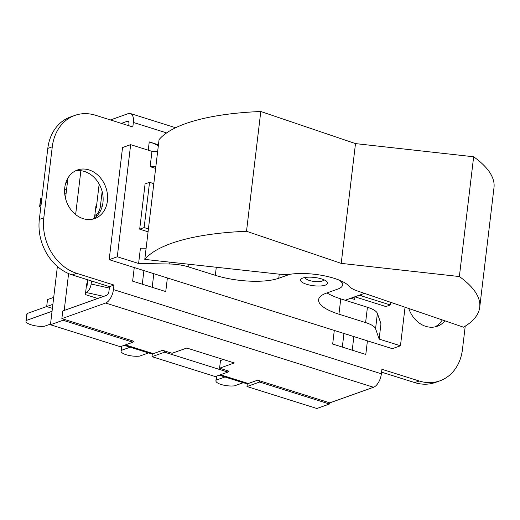 <?xml version="1.0" encoding="UTF-8"?>
<svg xmlns="http://www.w3.org/2000/svg" width="520" height="520" viewBox="0 0 520 520"><rect width="100%" height="100%" fill="white"/><g stroke="black" fill="none" stroke-linecap="round" stroke-linejoin="round"><path stroke-width="0.78" d="M323.642 279.656A9.204 2.815 6.8 0 1 323.154 280.501A9.204 2.815 6.8 0 1 323.043 280.592A9.204 2.815 6.8 0 1 314.158 281.457A9.204 2.815 6.8 0 1 305.728 278.525A9.204 2.815 6.8 0 1 305.377 277.44M159.068 139.62A189.664 57.98 6.8 0 1 260.793 111.501L355.498 143.605L473.649 156.774A189.664 57.98 6.8 0 1 494 187.544L479.719 307.32A189.664 57.98 -173.2 0 0 459.362 276.543L341.211 263.374L246.513 231.276A189.664 57.98 -173.2 0 0 144.787 259.396L159.068 139.62M260.793 111.501L246.513 231.276M341.211 263.374L355.498 143.605M473.649 156.774L459.362 276.543M144.787 259.396L277.693 274.001A22.835 6.981 -173.2 0 0 291.46 274.079A37.193 11.368 6.8 0 1 349.238 286.364A22.835 6.981 -173.2 0 0 357.422 290.959L463.541 327.19A189.664 57.98 -173.2 0 0 479.719 307.32M345.15 300.248L364.468 293.365M155.636 168.402L150.137 166.673L151.97 151.352L130.656 144.657L122.544 147.544L109.174 259.662L117.286 256.769L130.656 144.657M117.286 256.769L138.6 263.471L140.426 248.15L146.12 248.248M326.989 292.923A46.033 14.072 -173.2 0 0 340.769 298.87L367.432 307.255A22.835 6.981 6.8 0 1 377.397 313.404L380.965 323.765L379.138 339.085L400.452 345.781L405.048 307.216M400.452 345.781L392.34 348.673L367.419 340.841A27.619 8.444 -173.2 0 0 366.717 340.626L334.99 330.655A27.619 8.444 -173.2 0 0 334.295 330.428L167.381 277.959A27.619 8.444 -173.2 0 0 166.673 277.739L134.947 267.767A27.619 8.444 -173.2 0 0 134.258 267.547L109.174 259.662M379.138 339.085L375.57 328.725A22.835 6.981 -173.2 0 0 365.606 322.575L338.943 314.19A46.033 14.072 6.8 0 1 318.604 299.695A46.033 14.072 6.8 0 1 326.255 293.183L337.825 289.062A28.723 8.781 -173.2 0 0 342.596 284.993A28.723 8.781 -173.2 0 0 339.19 280.105M290.036 274.228L278.759 278.252A46.033 14.072 6.8 0 1 215.326 275.334L188.662 266.949A22.835 6.981 -173.2 0 0 169.708 264.011L138.6 263.471M325.338 285.136A13.624 4.167 6.8 0 1 309.913 285.136A13.624 4.167 6.8 0 1 300.547 279.981A13.624 4.167 6.8 0 1 314.567 277.459A13.624 4.167 6.8 0 1 327.606 283.205A13.624 4.167 6.8 0 1 325.338 285.136M151.97 151.352L157.657 151.45M354.094 297.063A3.686 1.125 6.8 0 1 354.322 297.07L354.952 296.842L354.647 299.416L350.994 298.266A12.889 10.452 70.4 0 0 350.838 298.22M354.952 296.842L356.915 297.459A3.686 1.125 6.8 0 1 357.175 297.538L385.885 306.56L390.351 304.967L361.641 295.945A11.784 3.601 -173.2 0 0 359.099 295.276M155.831 166.77L150.137 166.673M148.421 228.917L144.151 227.578L149.552 182.312L153.816 183.658M149.552 182.312L145.087 183.905L139.685 229.171L144.151 227.578M139.685 229.171L148.077 231.803M102.154 191.568L100.353 206.642C99.599 210.951 97.935 213.772 95.349 215.092L94.822 215.28M65.754 182.975L67.425 182.377M66.593 189.339L64.597 190.053M95.654 208.319L96.298 208.091L99.158 184.08M64.649 192.907L66.118 193.369M65.767 196.274L65.111 196.508M41.047 205.088L40.001 205.465A11.784 3.601 -173.2 0 0 39.689 206.135A11.784 3.601 -173.2 0 0 40.716 207.864M39.689 206.135L40.521 199.167A11.784 3.601 6.8 0 1 40.827 198.497L41.88 198.127M40.827 198.497L40.001 205.465M95.147 217.471L94.581 217.295L95.869 206.499L96.466 206.687M164.723 350.968L164.58 352.183L151.996 356.668L215.326 376.578L227.91 372.093L228.053 370.877M151.996 356.668L152.334 353.828M57.395 266.481L50.447 324.747L120.328 346.716L132.912 342.231L133.055 341.016M67.945 178.022L65.52 198.38M259.721 380.835L259.578 382.044L246.994 386.536L316.869 408.499L329.453 404.014L329.596 402.799M246.994 386.536L247.332 383.695M259.578 382.044L329.453 404.014M80.867 170.722L75.641 214.552M68.601 273.579L64.201 310.459M63.18 319.046L63.031 320.262L132.912 342.231M164.58 352.183L227.91 372.093M97.773 298.493L85.365 294.593L86.651 283.797L87.269 283.992M91.513 280.989L91.15 284.037C90.395 288.346 88.725 291.161 86.145 292.487L85.592 292.682M86.424 285.721L87.094 285.48L87.77 279.806M52.884 304.343L46.683 306.56L47.515 299.592L53.709 297.382M52.059 311.279L26.305 320.457A11.784 3.601 -173.2 0 0 26 321.132L26.832 314.164A11.784 3.601 6.8 0 1 27.137 313.495L46.683 306.527M46.683 306.56L52.403 308.353M26 321.132A11.784 3.601 -173.2 0 0 32.195 325.13A11.784 3.601 -173.2 0 0 44.577 326.203L50.531 324.077M26.305 320.457L27.137 313.495M130.208 347.204L121.335 350.363A11.784 3.601 -173.2 0 0 121.03 351.032A11.784 3.601 -173.2 0 0 127.224 355.037A11.784 3.601 -173.2 0 0 139.607 356.109L148.473 352.944M121.335 350.363L121.836 346.177M224.958 376.987L216.209 380.107A11.784 3.601 -173.2 0 0 215.904 380.776A11.784 3.601 -173.2 0 0 222.099 384.774A11.784 3.601 -173.2 0 0 234.481 385.847L243.23 382.733M216.209 380.107L216.691 376.09M219.707 375.336L219.336 375.147M124.709 345.475L124.338 345.287M390.669 302.308L390.351 304.967M74.874 115.414L70.408 117.007A46.033 37.33 70.4 0 0 47.807 148.401L52.273 146.809A46.033 37.33 -109.6 0 1 74.874 115.414A46.033 37.33 -109.6 0 1 95.524 115.252L132.821 126.978L133.361 122.447A11.784 5.883 -72.5 0 0 130.397 113.523A11.784 5.883 -72.5 0 0 128.193 113.627L110.461 119.945M52.273 146.809L43.803 217.834L39.338 219.427L47.807 148.401M121.394 123.383L127.283 121.284A3.686 1.84 107.5 0 1 127.972 121.251A3.686 1.84 107.5 0 1 128.895 124.04L128.7 125.677M414.746 382.597A46.033 37.33 70.4 0 0 435.396 382.434L439.862 380.841A46.033 37.33 -109.6 0 1 419.211 381.004L414.746 382.597L381.57 372.164M61.854 318.63L105.606 303.03A11.784 5.883 -72.5 0 0 113.431 289.575L113.971 285.051L109.505 286.644L108.966 291.168A3.686 1.84 -72.5 0 1 106.522 295.373L62.77 310.973L61.854 318.63L134.017 341.315L132.977 341.685M109.505 286.644L72.209 274.918L76.674 273.325A46.033 37.33 -109.6 0 1 43.803 217.834M39.338 219.427A46.033 37.33 70.4 0 0 72.209 274.918M92.463 219.213A25.779 20.904 70.4 0 0 102.947 202.579A25.779 20.904 70.4 0 0 75.264 170.957M435.006 326.892A25.779 20.904 70.4 0 0 442.26 319.923M439.862 380.841A46.033 37.33 -109.6 0 0 462.462 349.447L465.238 326.157M107.413 200.987A25.779 20.904 -109.6 0 1 94.757 218.569A25.779 20.904 -109.6 0 1 66.404 201.311A25.779 20.904 -109.6 0 1 77.441 170.008A25.779 20.904 -109.6 0 1 99.047 176.3A25.779 20.904 -109.6 0 1 107.413 200.987M444.945 320.84A25.779 20.904 -109.6 0 1 437.294 326.248A25.779 20.904 -109.6 0 1 408.772 308.49M113.431 289.575L381.375 373.802L381.914 369.278L419.211 381.004M113.971 285.051L76.674 273.325M134.258 267.547L132.633 281.164L165.756 291.577L167.381 277.959M334.295 330.428L332.677 344.045L365.8 354.458L367.419 340.841M158.451 144.787L149.24 141.888A27.619 8.444 6.8 0 1 158.308 145.99M125.418 344.903L153.263 353.659A11.784 5.883 -72.5 0 1 152.497 353.853L148.785 353.041M153.263 353.659L162.637 350.311L172.075 353.281L186.803 348.029L234.306 362.96L219.577 368.212L229.014 371.183L227.975 371.553M220.415 374.764L248.261 383.519A11.784 5.883 -72.5 0 1 247.494 383.715L243.783 382.902M248.261 383.519L257.634 380.178L329.797 402.863L373.549 387.263L105.606 303.03M223.373 359.528L220.487 360.555L219.577 368.212M381.375 373.802A11.784 5.883 107.5 0 1 373.549 387.263M63.031 320.262L50.447 324.747M338.943 314.19L340.769 298.87M365.606 322.575L367.432 307.255M375.57 328.725L377.397 313.404M278.759 278.252L279.247 274.157M215.326 275.334L216.287 267.254M188.662 266.949L188.981 264.251M169.708 264.011L169.93 262.158M353.86 336.583L352.241 350.2M342.329 347.081L343.954 333.469M153.816 273.702L152.198 287.313M142.292 284.2L143.91 270.589M95.349 215.092L97.266 215.52M102.031 207.012L100.353 206.642M86.145 292.487L103.695 296.381M109.337 288.067L91.15 284.037M361.835 294.3L361.641 295.945M149.24 141.888L148.252 150.189M128.518 121.674L127.283 121.284M166.621 132.906L133.361 122.447M323.043 280.592L324.09 279.851M305.728 278.525L304.856 277.531M342.596 284.993L342.979 281.82M121.03 351.032L121.596 346.262M215.904 380.776L216.45 376.175M124.683 345.462L148.817 353.054M219.681 375.329L243.815 382.915M175.624 127.738L130.397 113.523"/></g></svg>
